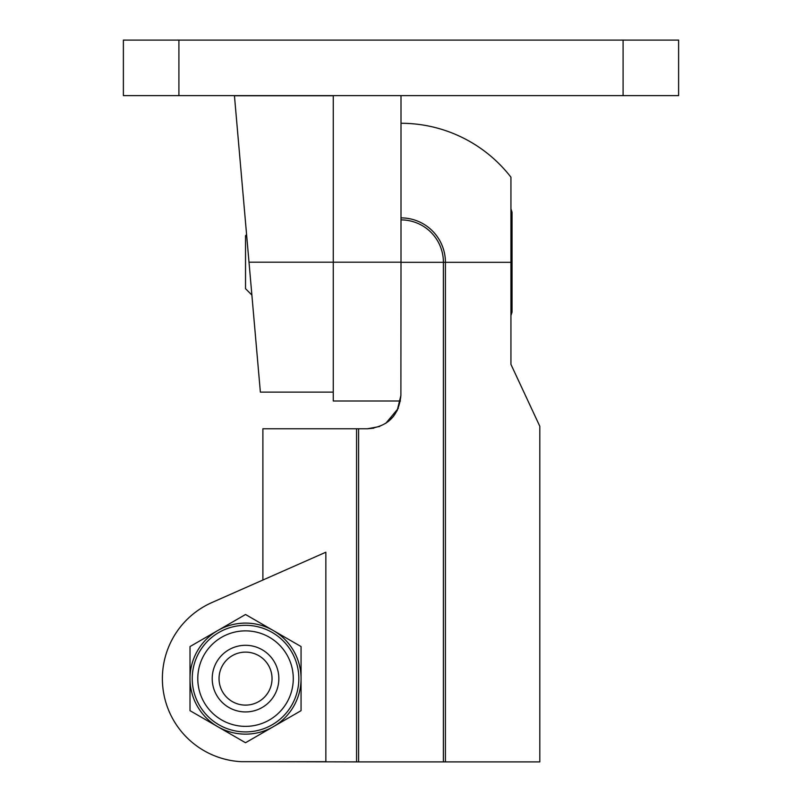<?xml version="1.0" encoding="UTF-8"?>
<svg xmlns="http://www.w3.org/2000/svg" width="802" height="802" viewBox="0 0 802 802"><rect width="100%" height="100%" fill="white"/><g stroke="black" fill="none" stroke-linecap="round" stroke-linejoin="round"><path stroke-width="1.2" d="M401 95.618L401 262.194L333.261 262.194L333.261 401L400.419 401M333.261 392.118L260.369 392.118L234.445 95.739L333.261 95.739M333.261 95.618L333.261 262.194L249.001 262.194M178.906 40.1L123.388 40.1L123.388 95.618L678.612 95.618L678.612 40.1L178.906 40.1L178.906 95.618M245.532 614.502L301.061 646.562L301.061 710.672L245.532 742.732L190.014 710.672L190.014 646.562L245.532 614.502M401 262.084L400.89 395.446C398.885 415.707 387.787 426.814 367.577 428.759L373.832 428.168M400.89 395.446L397.12 410.835M393.461 416.418L388.379 421.471M379.727 426.463L367.577 428.759L358.604 428.759L358.604 761.9L262.886 761.679M385.792 423.336L398.293 408.348M325.853 761.679L241.242 761.679A83.177 83.177 0 0 1 211.939 602.533L325.853 552.217L325.853 761.679M445.421 761.9L445.421 262.304L510.934 262.304L510.934 364.359L539.806 426.273L539.806 761.9L358.604 761.9M358.604 428.759L262.886 428.759L262.886 580.026L211.939 602.533M401 217.883A44.421 44.421 0 0 1 445.421 262.304L401 262.304L443.396 262.304L443.396 761.9M401 123.277A139.027 139.027 0 0 1 510.934 177.192L510.934 262.304M401 262.304L401 219.898A42.406 42.406 0 0 1 443.406 262.304M273.302 630.532A55.518 55.518 0 0 1 245.532 734.141A55.518 55.518 0 0 1 217.773 630.532A55.518 55.518 0 0 1 273.302 630.532M245.532 731.915A53.303 53.303 0 0 1 199.377 651.966A53.303 53.303 0 0 1 291.697 651.966A53.303 53.303 0 0 1 245.532 731.915M245.532 652.116A26.506 26.506 0 0 0 222.585 691.865A26.506 26.506 0 0 0 268.49 691.865A26.506 26.506 0 0 0 245.532 652.116M245.532 645.299A33.313 33.313 0 0 0 216.68 695.274A33.313 33.313 0 0 0 274.384 695.274A33.313 33.313 0 0 0 245.532 645.299M356.579 428.759L356.579 761.9M251.878 295.036L245.532 288.69L245.532 235.688L246.595 234.635M510.934 315.497L512.047 312.158L512.047 212.219L510.934 208.891M623.094 40.1L623.094 95.618M245.532 726.361A47.749 47.749 0 0 1 204.179 654.743A47.749 47.749 0 0 1 286.885 654.743A47.749 47.749 0 0 1 245.532 726.361"/></g></svg>
